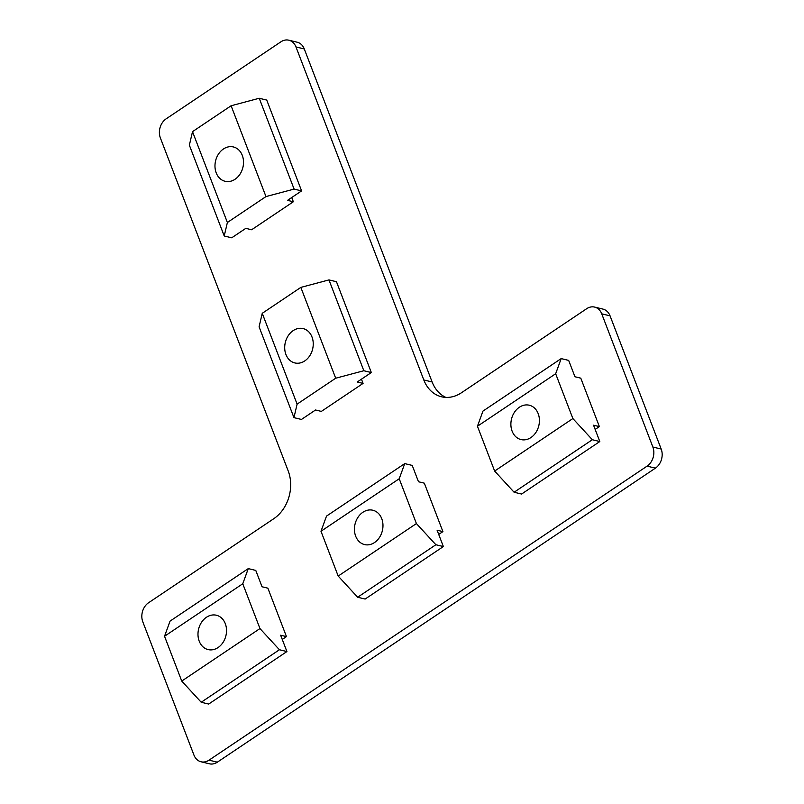<?xml version="1.0" encoding="UTF-8"?>
<svg xmlns="http://www.w3.org/2000/svg" width="804" height="804" viewBox="0 0 804 804"><rect width="100%" height="100%" fill="white"/><g stroke="black" fill="none" stroke-linecap="round" stroke-linejoin="round"><path stroke-width="1.21" d="M288.847 40.2A14.13 11.236 103.6 0 1 295.962 46.933L423.798 379.95A35.326 28.1 -76.4 0 0 441.587 396.794A35.326 28.1 -76.4 0 0 461.496 392.724L586.659 308.716A14.13 11.236 103.6 0 1 594.618 307.088A14.13 11.236 103.6 0 1 601.734 313.831L652.868 447.034A14.13 11.236 103.6 0 1 647.079 466.139L209.02 760.162A14.13 11.236 103.6 0 1 201.06 761.79A14.13 11.236 103.6 0 1 193.945 755.056L142.81 621.844A14.13 11.236 103.6 0 1 148.589 602.739L273.752 518.731A35.326 28.1 -76.4 0 0 288.204 470.953L160.378 137.946A14.13 11.236 103.6 0 1 166.157 118.831L280.887 41.828A14.13 11.236 103.6 0 1 288.847 40.2L297.178 42.21A14.13 11.236 103.6 0 1 304.284 48.944L432.12 381.96A35.326 28.1 -76.4 0 0 445.838 397.397M594.618 307.088L602.94 309.098A14.13 11.236 103.6 0 1 610.055 315.841L661.189 449.044A14.13 11.236 103.6 0 1 655.411 468.149L217.341 762.172A14.13 11.236 103.6 0 1 209.382 763.8L201.06 761.79M538.188 413.648A17.668 14.05 103.6 0 1 535.856 432.532A17.668 14.05 103.6 0 1 521.012 439.577A17.668 14.05 103.6 0 1 512.118 431.155A17.668 14.05 103.6 0 1 514.449 412.271A17.668 14.05 103.6 0 1 529.293 405.226A17.668 14.05 103.6 0 1 538.188 413.648M599.814 441.537L592.327 439.728L572.87 418.552L555.664 373.749L561.182 358.594L568.669 360.403L574.95 376.754L580.779 378.161L599.372 426.602L593.543 425.195L599.814 441.537L521.595 494.038L514.098 492.239L592.327 439.728M514.098 492.239L494.641 471.054L572.87 418.552M494.641 471.054L477.445 426.251L555.664 373.749M477.445 426.251L482.953 411.095L561.182 358.594M595.161 429.416L599.372 426.602M381.739 518.66A17.668 14.05 103.6 0 1 379.408 537.544A17.668 14.05 103.6 0 1 364.564 544.579A17.668 14.05 103.6 0 1 355.669 536.157A17.668 14.05 103.6 0 1 358.001 517.274A17.668 14.05 103.6 0 1 372.845 510.238A17.668 14.05 103.6 0 1 381.739 518.66M443.366 546.549L435.879 544.74L416.412 523.565L399.216 478.752L404.734 463.606L412.221 465.415L418.492 481.757L424.321 483.164L442.914 531.605L437.095 530.198L443.366 546.549L365.137 599.05L357.649 597.241L435.879 544.74M357.649 597.241L338.193 576.066L416.412 523.565M338.193 576.066L320.987 531.263L399.216 478.752M320.987 531.263L326.504 516.108L404.734 463.606M438.713 534.429L442.914 531.605M225.291 623.663A17.668 14.05 103.6 0 1 222.959 642.547A17.668 14.05 103.6 0 1 208.105 649.592A17.668 14.05 103.6 0 1 199.211 641.17A17.668 14.05 103.6 0 1 201.553 622.286A17.668 14.05 103.6 0 1 216.397 615.241A17.668 14.05 103.6 0 1 225.291 623.663M286.917 651.552L279.42 649.743L259.963 628.567L242.768 583.764L248.275 568.609L255.772 570.418L262.044 586.769L267.873 588.176L286.465 636.607L280.636 635.21L286.917 651.552L208.688 704.053L201.201 702.254L279.42 649.743M201.201 702.254L181.744 681.068L259.963 628.567M181.744 681.068L164.539 636.265L242.768 583.764M164.539 636.265L170.056 621.11L248.275 568.609M282.264 639.431L286.465 636.607M223.442 148.981A17.668 14.05 103.6 0 1 233.391 146.951A17.668 14.05 103.6 0 1 243.491 161.212A17.668 14.05 103.6 0 1 235.059 179.262A17.668 14.05 103.6 0 1 225.11 181.292A17.668 14.05 103.6 0 1 215 167.031A17.668 14.05 103.6 0 1 223.442 148.981M293.349 201.754L287.52 200.357L301.601 190.9L266.737 100.078L259.24 98.269L231.11 105.756L192.518 131.655L189.362 145.172L224.226 235.994L231.723 237.803L245.803 228.356L251.622 229.763L293.349 201.754L291.721 197.533M301.601 190.9L294.103 189.091L259.24 98.269M294.103 189.091L265.973 196.578L231.11 105.756M265.973 196.578L227.381 222.487L192.518 131.655M227.381 222.487L224.226 235.994M293.169 330.625A17.668 14.05 103.6 0 1 303.118 328.595A17.668 14.05 103.6 0 1 313.218 342.856A17.668 14.05 103.6 0 1 304.786 360.906A17.668 14.05 103.6 0 1 294.837 362.936A17.668 14.05 103.6 0 1 284.727 348.675A17.668 14.05 103.6 0 1 293.169 330.625M363.076 383.407L357.247 382L371.327 372.543L336.464 281.722L328.967 279.913L300.837 287.4L262.245 313.309L259.089 326.816L293.952 417.638L301.45 419.447L315.53 410L321.349 411.407L363.076 383.407L361.448 379.176M371.327 372.543L363.83 370.734L328.967 279.913M363.83 370.734L335.7 378.222L300.837 287.4M335.7 378.222L297.108 404.131L262.245 313.309M297.108 404.131L293.952 417.638M304.284 48.944L295.962 46.933M432.12 381.96L423.798 379.95M610.055 315.841L601.734 313.831M661.189 449.044L652.868 447.034M655.411 468.149L647.079 466.139M217.341 762.172L209.02 760.162"/></g></svg>
